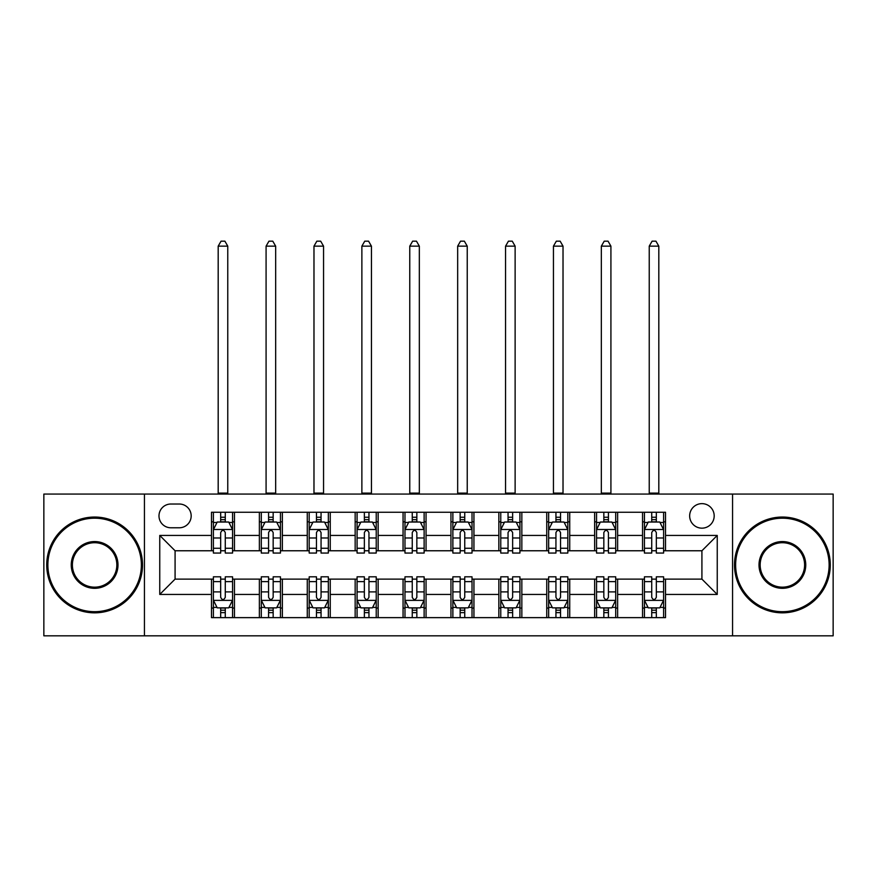 <?xml version="1.0" encoding="UTF-8"?>
<svg xmlns="http://www.w3.org/2000/svg" width="877" height="877" viewBox="0 0 877 877"><rect width="100%" height="100%" fill="white"/><g stroke="black" fill="none" stroke-linecap="round" stroke-linejoin="round"><path stroke-width="1.32" d="M701.918 503.639A12.256 12.256 0 0 0 689.662 515.895A12.256 12.256 0 0 0 701.918 528.162A12.256 12.256 0 0 0 714.185 515.895A12.256 12.256 0 0 0 701.918 503.639M732.569 635.825L833.15 635.825L833.15 494.058L732.569 494.058L732.569 635.825L144.431 635.825L144.431 494.058L43.85 494.058L43.85 635.825L144.431 635.825M170.862 527.779L179.292 527.779A11.872 11.872 0 0 0 191.175 515.895A11.872 11.872 0 0 0 179.292 504.023L170.862 504.023A11.872 11.872 0 0 0 158.989 515.895A11.872 11.872 0 0 0 170.862 527.779M732.569 494.058L144.431 494.058M211.478 594.442L159.757 594.442L159.757 535.441L211.478 535.441L211.478 550.767L175.082 550.767L175.082 579.116L211.478 579.116L211.478 617.627L665.522 617.627L665.522 579.116L701.918 579.116L701.918 550.767L665.522 550.767L665.522 535.441L717.243 535.441L717.243 594.442L665.522 594.442M665.522 535.441L665.522 512.256L211.478 512.256L211.478 535.441M642.534 512.256L642.534 550.767L644.442 550.767M651.721 550.767L656.325 550.767M663.604 550.767L665.522 550.767M642.534 550.767L615.709 550.767M594.639 512.256L594.639 550.767L596.546 550.767M603.836 550.767L608.43 550.767M594.639 550.767L567.814 550.767M546.744 512.256L546.744 550.767L548.662 550.767M555.941 550.767L560.535 550.767M546.744 550.767L519.918 550.767M498.849 512.256L498.849 550.767L500.767 550.767M508.046 550.767L512.639 550.767M498.849 550.767L472.023 550.767M450.953 512.256L450.953 550.767L452.872 550.767M460.151 550.767L464.744 550.767M450.953 550.767L424.128 550.767M403.058 512.256L403.058 550.767L404.977 550.767M412.256 550.767L416.849 550.767M403.058 550.767L376.233 550.767M355.163 512.256L355.163 550.767L357.082 550.767M364.361 550.767L368.954 550.767M355.163 550.767L328.338 550.767M307.268 512.256L307.268 550.767L309.186 550.767M316.465 550.767L321.059 550.767M307.268 550.767L280.454 550.767M259.373 512.256L259.373 550.767L261.291 550.767M268.57 550.767L273.164 550.767M259.373 550.767L232.558 550.767M211.478 550.767L213.396 550.767M220.675 550.767L225.279 550.767M211.478 579.116L213.396 579.116M220.675 579.116L225.279 579.116M232.558 579.116L234.466 579.116L234.466 617.627M261.291 579.116L234.466 579.116M268.57 579.116L273.164 579.116M280.454 579.116L282.361 579.116L282.361 617.627M309.186 579.116L282.361 579.116M316.465 579.116L321.059 579.116M328.338 579.116L330.256 579.116L330.256 617.627M357.082 579.116L330.256 579.116M364.361 579.116L368.954 579.116M376.233 579.116L378.151 579.116L378.151 617.627M404.977 579.116L378.151 579.116M412.256 579.116L416.849 579.116M424.128 579.116L426.047 579.116L426.047 617.627M452.872 579.116L426.047 579.116M460.151 579.116L464.744 579.116M472.023 579.116L473.942 579.116L473.942 617.627M500.767 579.116L473.942 579.116M508.046 579.116L512.639 579.116M519.918 579.116L521.837 579.116L521.837 617.627M548.662 579.116L521.837 579.116M555.941 579.116L560.535 579.116M567.814 579.116L569.732 579.116L569.732 617.627M596.546 579.116L569.732 579.116M603.836 579.116L608.43 579.116M615.709 579.116L617.627 579.116L617.627 617.627M644.442 579.116L617.627 579.116M651.721 579.116L656.325 579.116M663.604 579.116L665.522 579.116M234.466 512.256L234.466 550.767M211.478 521.837L213.396 521.837M220.675 521.837L225.279 521.837M232.558 521.837L234.466 521.837M211.478 608.046L213.396 608.046M220.675 608.046L225.279 608.046M232.558 608.046L234.466 608.046M259.373 579.116L259.373 617.627M282.361 512.256L282.361 550.767M259.373 521.837L261.291 521.837M268.57 521.837L273.164 521.837M280.454 521.837L282.361 521.837M259.373 608.046L261.291 608.046M268.57 608.046L273.164 608.046M280.454 608.046L282.361 608.046M307.268 579.116L307.268 617.627M307.268 608.046L309.186 608.046M316.465 608.046L321.059 608.046M328.338 608.046L330.256 608.046M330.256 512.256L330.256 550.767M307.268 521.837L309.186 521.837M316.465 521.837L321.059 521.837M328.338 521.837L330.256 521.837M355.163 579.116L355.163 617.627M355.163 608.046L357.082 608.046M364.361 608.046L368.954 608.046M376.233 608.046L378.151 608.046M378.151 512.256L378.151 550.767M355.163 521.837L357.082 521.837M364.361 521.837L368.954 521.837M376.233 521.837L378.151 521.837M403.058 579.116L403.058 617.627M403.058 608.046L404.977 608.046M412.256 608.046L416.849 608.046M424.128 608.046L426.047 608.046M426.047 512.256L426.047 550.767M403.058 521.837L404.977 521.837M412.256 521.837L416.849 521.837M424.128 521.837L426.047 521.837M450.953 579.116L450.953 617.627M450.953 608.046L452.872 608.046M460.151 608.046L464.744 608.046M472.023 608.046L473.942 608.046M473.942 512.256L473.942 550.767M450.953 521.837L452.872 521.837M460.151 521.837L464.744 521.837M472.023 521.837L473.942 521.837M498.849 579.116L498.849 617.627M498.849 608.046L500.767 608.046M508.046 608.046L512.639 608.046M519.918 608.046L521.837 608.046M521.837 512.256L521.837 550.767M498.849 521.837L500.767 521.837M508.046 521.837L512.639 521.837M519.918 521.837L521.837 521.837M546.744 579.116L546.744 617.627M546.744 608.046L548.662 608.046M555.941 608.046L560.535 608.046M567.814 608.046L569.732 608.046M569.732 512.256L569.732 550.767M546.744 521.837L548.662 521.837M555.941 521.837L560.535 521.837M567.814 521.837L569.732 521.837M594.639 579.116L594.639 617.627M594.639 608.046L596.546 608.046M603.836 608.046L608.43 608.046M615.709 608.046L617.627 608.046M617.627 512.256L617.627 550.767M594.639 521.837L596.546 521.837M603.836 521.837L608.43 521.837M615.709 521.837L617.627 521.837M642.534 579.116L642.534 617.627M642.534 608.046L644.442 608.046M651.721 608.046L656.325 608.046M663.604 608.046L665.522 608.046M642.534 521.837L644.442 521.837M651.721 521.837L656.325 521.837M663.604 521.837L665.522 521.837M175.082 550.767L159.757 535.441M175.082 579.116L159.757 594.442M717.243 535.441L701.918 550.767M717.243 594.442L701.918 579.116M225.279 517.244L220.675 517.244M232.558 548.257L225.279 548.257L225.279 553.058L232.558 553.058L232.558 529.686L228.722 522.023L217.233 522.023L213.396 529.686L213.396 553.058L220.675 553.058L220.675 548.257L213.396 548.257M213.396 529.686L213.396 512.256M232.558 529.686L232.558 512.256M220.675 522.023L220.675 512.256M225.279 512.256L225.279 522.023M225.279 548.257L225.279 532.569C223.745 529.609 222.21 529.609 220.675 532.569L220.675 548.257M218.187 494.058L218.187 246.152L227.768 246.152L224.896 241.175L221.059 241.175L218.187 246.152M227.768 494.058L227.768 246.152M220.675 612.639L225.279 612.639M213.396 581.626L220.675 581.626L220.675 576.814L213.396 576.814L213.396 600.197L217.233 607.86L228.722 607.86L232.558 600.197L232.558 576.814L225.279 576.814L225.279 581.626L232.558 581.626M232.558 600.197L232.558 617.627M213.396 600.197L213.396 617.627M225.279 607.86L225.279 617.627M220.675 617.627L220.675 607.86M220.675 581.626L220.675 597.314C222.21 600.274 223.745 600.274 225.279 597.314L225.279 581.626M273.164 517.244L268.57 517.244M280.454 548.257L273.164 548.257L273.164 553.058L280.454 553.058L280.454 529.686L276.617 522.023L265.117 522.023L261.291 529.686L261.291 553.058L268.57 553.058L268.57 548.257L261.291 548.257M261.291 529.686L261.291 512.256M280.454 529.686L280.454 512.256M268.57 522.023L268.57 512.256M273.164 512.256L273.164 522.023M273.164 548.257L273.164 532.569C271.64 529.609 270.105 529.609 268.57 532.569L268.57 548.257M266.082 494.058L266.082 246.152L275.663 246.152L272.78 241.175L268.954 241.175L266.082 246.152M275.663 494.058L275.663 246.152M321.059 517.244L316.465 517.244M328.338 548.257L321.059 548.257L321.059 553.058L328.338 553.058L328.338 529.686L324.512 522.023L313.012 522.023L309.186 529.686L309.186 553.058L316.465 553.058L316.465 548.257L309.186 548.257M309.186 529.686L309.186 512.256M328.338 529.686L328.338 512.256M316.465 522.023L316.465 512.256M321.059 512.256L321.059 522.023M321.059 548.257L321.059 532.569C319.535 529.609 318 529.609 316.465 532.569L316.465 548.257M313.977 494.058L313.977 246.152L323.558 246.152L320.675 241.175L316.849 241.175L313.977 246.152M323.558 494.058L323.558 246.152M368.954 517.244L364.361 517.244M376.233 548.257L368.954 548.257L368.954 553.058L376.233 553.058L376.233 529.686L372.407 522.023L360.907 522.023L357.082 529.686L357.082 553.058L364.361 553.058L364.361 548.257L357.082 548.257M357.082 529.686L357.082 512.256M376.233 529.686L376.233 512.256M364.361 522.023L364.361 512.256M368.954 512.256L368.954 522.023M368.954 548.257L368.954 532.569C367.43 529.609 365.895 529.609 364.361 532.569L364.361 548.257M361.872 494.058L361.872 246.152L371.442 246.152L368.57 241.175L364.744 241.175L361.872 246.152M371.442 494.058L371.442 246.152M268.57 612.639L273.164 612.639M261.291 581.626L268.57 581.626L268.57 576.814L261.291 576.814L261.291 600.197L265.117 607.86L276.617 607.86L280.454 600.197L280.454 576.814L273.164 576.814L273.164 581.626L280.454 581.626M280.454 600.197L280.454 617.627M261.291 600.197L261.291 617.627M273.164 607.86L273.164 617.627M268.57 617.627L268.57 607.86M268.57 581.626L268.57 597.314C270.105 600.274 271.629 600.274 273.164 597.314L273.164 581.626M316.465 612.639L321.059 612.639M309.186 581.626L316.465 581.626L316.465 576.814L309.186 576.814L309.186 600.197L313.012 607.86L324.512 607.86L328.338 600.197L328.338 576.814L321.059 576.814L321.059 581.626L328.338 581.626M328.338 600.197L328.338 617.627M309.186 600.197L309.186 617.627M321.059 607.86L321.059 617.627M316.465 617.627L316.465 607.86M316.465 581.626L316.465 597.314C318 600.274 319.524 600.274 321.059 597.314L321.059 581.626M364.361 612.639L368.954 612.639M357.082 581.626L364.361 581.626L364.361 576.814L357.082 576.814L357.082 600.197L360.907 607.86L372.407 607.86L376.233 600.197L376.233 576.814L368.954 576.814L368.954 581.626L376.233 581.626M376.233 600.197L376.233 617.627M357.082 600.197L357.082 617.627M368.954 607.86L368.954 617.627M364.361 617.627L364.361 607.86M364.361 581.626L364.361 597.314C365.895 600.274 367.419 600.274 368.954 597.314L368.954 581.626M416.849 517.244L412.256 517.244M424.128 548.257L416.849 548.257L416.849 553.058L424.128 553.058L424.128 529.686L420.302 522.023L408.803 522.023L404.977 529.686L404.977 553.058L412.256 553.058L412.256 548.257L404.977 548.257M404.977 529.686L404.977 512.256M424.128 529.686L424.128 512.256M412.256 522.023L412.256 512.256M416.849 512.256L416.849 522.023M416.849 548.257L416.849 532.569C415.325 529.609 413.791 529.609 412.256 532.569L412.256 548.257M409.767 494.058L409.767 246.152L419.338 246.152L416.465 241.175L412.639 241.175L409.767 246.152M419.338 494.058L419.338 246.152M412.256 612.639L416.849 612.639M404.977 581.626L412.256 581.626L412.256 576.814L404.977 576.814L404.977 600.197L408.803 607.86L420.302 607.86L424.128 600.197L424.128 576.814L416.849 576.814L416.849 581.626L424.128 581.626M424.128 600.197L424.128 617.627M404.977 600.197L404.977 617.627M416.849 607.86L416.849 617.627M412.256 617.627L412.256 607.86M412.256 581.626L412.256 597.314C413.78 600.274 415.314 600.274 416.849 597.314L416.849 581.626M94.617 518.197A46.744 46.744 0 0 0 47.873 564.941A46.744 46.744 0 0 0 94.617 611.686A46.744 46.744 0 0 0 141.361 564.941A46.744 46.744 0 0 0 94.617 518.197M94.617 612.837A47.895 47.895 0 0 1 46.722 564.941A47.895 47.895 0 0 1 94.617 517.046A47.895 47.895 0 0 1 142.512 564.941A47.895 47.895 0 0 1 94.617 612.837M94.617 541.569A23.372 23.372 0 0 1 117.989 564.941A23.372 23.372 0 0 1 94.617 588.314A23.372 23.372 0 0 1 71.245 564.941A23.372 23.372 0 0 1 94.617 541.569M94.617 587.162A22.221 22.221 0 0 0 116.838 564.941A22.221 22.221 0 0 0 94.617 542.72A22.221 22.221 0 0 0 72.396 564.941A22.221 22.221 0 0 0 94.617 587.162M782.383 518.197A46.744 46.744 0 0 0 735.639 564.941A46.744 46.744 0 0 0 782.383 611.686A46.744 46.744 0 0 0 829.127 564.941A46.744 46.744 0 0 0 782.383 518.197M782.383 612.837A47.895 47.895 0 0 1 734.487 564.941A47.895 47.895 0 0 1 782.383 517.046A47.895 47.895 0 0 1 830.278 564.941A47.895 47.895 0 0 1 782.383 612.837M782.383 541.569A23.372 23.372 0 0 1 805.755 564.941A23.372 23.372 0 0 1 782.383 588.314A23.372 23.372 0 0 1 759.011 564.941A23.372 23.372 0 0 1 782.383 541.569M782.383 587.162A22.221 22.221 0 0 0 804.604 564.941A22.221 22.221 0 0 0 782.383 542.72A22.221 22.221 0 0 0 760.162 564.941A22.221 22.221 0 0 0 782.383 587.162M464.744 517.244L460.151 517.244M472.023 548.257L464.744 548.257L464.744 553.058L472.023 553.058L472.023 529.686L468.197 522.023L456.698 522.023L452.872 529.686L452.872 553.058L460.151 553.058L460.151 548.257L452.872 548.257M452.872 529.686L452.872 512.256M472.023 529.686L472.023 512.256M460.151 522.023L460.151 512.256M464.744 512.256L464.744 522.023M464.744 548.257L464.744 532.569C463.22 529.609 461.686 529.609 460.151 532.569L460.151 548.257M457.662 494.058L457.662 246.152L467.233 246.152L464.361 241.175L460.535 241.175L457.662 246.152M467.233 494.058L467.233 246.152M512.639 517.244L508.046 517.244M519.918 548.257L512.639 548.257L512.639 553.058L519.918 553.058L519.918 529.686L516.093 522.023L504.593 522.023L500.767 529.686L500.767 553.058L508.046 553.058L508.046 548.257L500.767 548.257M500.767 529.686L500.767 512.256M519.918 529.686L519.918 512.256M508.046 522.023L508.046 512.256M512.639 512.256L512.639 522.023M512.639 548.257L512.639 532.569C511.105 529.609 509.581 529.609 508.046 532.569L508.046 548.257M505.558 494.058L505.558 246.152L515.128 246.152L512.256 241.175L508.43 241.175L505.558 246.152M515.128 494.058L515.128 246.152M560.535 517.244L555.941 517.244M567.814 548.257L560.535 548.257L560.535 553.058L567.814 553.058L567.814 529.686L563.988 522.023L552.488 522.023L548.662 529.686L548.662 553.058L555.941 553.058L555.941 548.257L548.662 548.257M548.662 529.686L548.662 512.256M567.814 529.686L567.814 512.256M555.941 522.023L555.941 512.256M560.535 512.256L560.535 522.023M560.535 548.257L560.535 532.569C559 529.609 557.476 529.609 555.941 532.569L555.941 548.257M553.442 494.058L553.442 246.152L563.023 246.152L560.151 241.175L556.325 241.175L553.442 246.152M563.023 494.058L563.023 246.152M608.43 517.244L603.836 517.244M615.709 548.257L608.43 548.257L608.43 553.058L615.709 553.058L615.709 529.686L611.883 522.023L600.383 522.023L596.546 529.686L596.546 553.058L603.836 553.058L603.836 548.257L596.546 548.257M596.546 529.686L596.546 512.256M615.709 529.686L615.709 512.256M603.836 522.023L603.836 512.256M608.43 512.256L608.43 522.023M608.43 548.257L608.43 532.569C606.895 529.609 605.371 529.609 603.836 532.569L603.836 548.257M601.337 494.058L601.337 246.152L610.918 246.152L608.046 241.175L604.22 241.175L601.337 246.152M610.918 494.058L610.918 246.152M656.325 517.244L651.721 517.244M663.604 548.257L656.325 548.257L656.325 553.058L663.604 553.058L663.604 529.686L659.767 522.023L648.278 522.023L644.442 529.686L644.442 553.058L651.721 553.058L651.721 548.257L644.442 548.257M644.442 529.686L644.442 512.256M663.604 529.686L663.604 512.256M651.721 522.023L651.721 512.256M656.325 512.256L656.325 522.023M656.325 548.257L656.325 532.569C654.79 529.609 653.255 529.609 651.721 532.569L651.721 548.257M649.232 494.058L649.232 246.152L658.813 246.152L655.941 241.175L652.104 241.175L649.232 246.152M658.813 494.058L658.813 246.152M460.151 612.639L464.744 612.639M452.872 581.626L460.151 581.626L460.151 576.814L452.872 576.814L452.872 600.197L456.698 607.86L468.197 607.86L472.023 600.197L472.023 576.814L464.744 576.814L464.744 581.626L472.023 581.626M472.023 600.197L472.023 617.627M452.872 600.197L452.872 617.627M464.744 607.86L464.744 617.627M460.151 617.627L460.151 607.86M460.151 581.626L460.151 597.314C461.675 600.274 463.209 600.274 464.744 597.314L464.744 581.626M508.046 612.639L512.639 612.639M500.767 581.626L508.046 581.626L508.046 576.814L500.767 576.814L500.767 600.197L504.593 607.86L516.093 607.86L519.918 600.197L519.918 576.814L512.639 576.814L512.639 581.626L519.918 581.626M519.918 600.197L519.918 617.627M500.767 600.197L500.767 617.627M512.639 607.86L512.639 617.627M508.046 617.627L508.046 607.86M508.046 581.626L508.046 597.314C509.57 600.274 511.105 600.274 512.639 597.314L512.639 581.626M555.941 612.639L560.535 612.639M548.662 581.626L555.941 581.626L555.941 576.814L548.662 576.814L548.662 600.197L552.488 607.86L563.988 607.86L567.814 600.197L567.814 576.814L560.535 576.814L560.535 581.626L567.814 581.626M567.814 600.197L567.814 617.627M548.662 600.197L548.662 617.627M560.535 607.86L560.535 617.627M555.941 617.627L555.941 607.86M555.941 581.626L555.941 597.314C557.465 600.274 559 600.274 560.535 597.314L560.535 581.626M603.836 612.639L608.43 612.639M596.546 581.626L603.836 581.626L603.836 576.814L596.546 576.814L596.546 600.197L600.383 607.86L611.883 607.86L615.709 600.197L615.709 576.814L608.43 576.814L608.43 581.626L615.709 581.626M615.709 600.197L615.709 617.627M596.546 600.197L596.546 617.627M608.43 607.86L608.43 617.627M603.836 617.627L603.836 607.86M603.836 581.626L603.836 597.314C605.36 600.274 606.895 600.274 608.43 597.314L608.43 581.626M651.721 612.639L656.325 612.639M644.442 581.626L651.721 581.626L651.721 576.814L644.442 576.814L644.442 600.197L648.278 607.86L659.767 607.86L663.604 600.197L663.604 576.814L656.325 576.814L656.325 581.626L663.604 581.626M663.604 600.197L663.604 617.627M644.442 600.197L644.442 617.627M656.325 607.86L656.325 617.627M651.721 617.627L651.721 607.86M651.721 581.626L651.721 597.314C653.255 600.274 654.79 600.274 656.325 597.314L656.325 581.626M259.373 594.442L234.466 594.442M259.373 535.441L234.466 535.441M307.268 535.441L282.361 535.441M307.268 594.442L282.361 594.442M355.163 535.441L330.256 535.441M355.163 594.442L330.256 594.442M403.058 535.441L378.151 535.441M403.058 594.442L378.151 594.442M450.953 535.441L426.047 535.441M450.953 594.442L426.047 594.442M498.849 535.441L473.942 535.441M498.849 594.442L473.942 594.442M546.744 535.441L521.837 535.441M546.744 594.442L521.837 594.442M594.639 535.441L569.732 535.441M594.639 594.442L569.732 594.442M642.534 535.441L617.627 535.441M642.534 594.442L617.627 594.442M232.46 529.5L213.495 529.5M213.396 522.484L217.003 522.484M228.952 522.484L232.558 522.484M220.675 537.985L213.396 537.985M232.558 537.985L225.279 537.985M225.279 519.677L220.675 519.677M218.187 493.104L227.768 493.104M213.495 600.383L232.46 600.383M232.558 607.399L228.952 607.399M217.003 607.399L213.396 607.399M225.279 591.898L232.558 591.898M213.396 591.898L220.675 591.898M220.675 610.206L225.279 610.206M280.355 529.5L261.39 529.5M261.291 522.484L264.887 522.484M276.847 522.484L280.454 522.484M268.57 537.985L261.291 537.985M280.454 537.985L273.164 537.985M273.164 519.677L268.57 519.677M266.082 493.104L275.663 493.104M328.25 529.5L309.285 529.5M309.186 522.484L312.782 522.484M324.742 522.484L328.338 522.484M316.465 537.985L309.186 537.985M328.338 537.985L321.059 537.985M321.059 519.677L316.465 519.677M313.977 493.104L323.558 493.104M376.145 529.5L357.18 529.5M357.082 522.484L360.677 522.484M372.637 522.484L376.233 522.484M364.361 537.985L357.082 537.985M376.233 537.985L368.954 537.985M368.954 519.677L364.361 519.677M361.872 493.104L371.442 493.104M261.39 600.383L280.355 600.383M280.454 607.399L276.847 607.399M264.887 607.399L261.291 607.399M273.164 591.898L280.454 591.898M261.291 591.898L268.57 591.898M268.57 610.206L273.164 610.206M309.285 600.383L328.25 600.383M328.338 607.399L324.742 607.399M312.782 607.399L309.186 607.399M321.059 591.898L328.338 591.898M309.186 591.898L316.465 591.898M316.465 610.206L321.059 610.206M357.18 600.383L376.145 600.383M376.233 607.399L372.637 607.399M360.677 607.399L357.082 607.399M368.954 591.898L376.233 591.898M357.082 591.898L364.361 591.898M364.361 610.206L368.954 610.206M424.04 529.5L405.064 529.5M404.977 522.484L408.572 522.484M420.532 522.484L424.128 522.484M412.256 537.985L404.977 537.985M424.128 537.985L416.849 537.985M416.849 519.677L412.256 519.677M409.767 493.104L419.338 493.104M405.064 600.383L424.04 600.383M424.128 607.399L420.532 607.399M408.572 607.399L404.977 607.399M416.849 591.898L424.128 591.898M404.977 591.898L412.256 591.898M412.256 610.206L416.849 610.206M471.936 529.5L452.96 529.5M452.872 522.484L456.468 522.484M468.428 522.484L472.023 522.484M460.151 537.985L452.872 537.985M472.023 537.985L464.744 537.985M464.744 519.677L460.151 519.677M457.662 493.104L467.233 493.104M519.82 529.5L500.855 529.5M500.767 522.484L504.363 522.484M516.323 522.484L519.918 522.484M508.046 537.985L500.767 537.985M519.918 537.985L512.639 537.985M512.639 519.677L508.046 519.677M505.558 493.104L515.128 493.104M567.715 529.5L548.75 529.5M548.662 522.484L552.258 522.484M564.218 522.484L567.814 522.484M555.941 537.985L548.662 537.985M567.814 537.985L560.535 537.985M560.535 519.677L555.941 519.677M553.442 493.104L563.023 493.104M615.61 529.5L596.645 529.5M596.546 522.484L600.153 522.484M612.113 522.484L615.709 522.484M603.836 537.985L596.546 537.985M615.709 537.985L608.43 537.985M608.43 519.677L603.836 519.677M601.337 493.104L610.918 493.104M663.505 529.5L644.54 529.5M644.442 522.484L648.048 522.484M659.997 522.484L663.604 522.484M651.721 537.985L644.442 537.985M663.604 537.985L656.325 537.985M656.325 519.677L651.721 519.677M649.232 493.104L658.813 493.104M452.96 600.383L471.936 600.383M472.023 607.399L468.428 607.399M456.468 607.399L452.872 607.399M464.744 591.898L472.023 591.898M452.872 591.898L460.151 591.898M460.151 610.206L464.744 610.206M500.855 600.383L519.82 600.383M519.918 607.399L516.323 607.399M504.363 607.399L500.767 607.399M512.639 591.898L519.918 591.898M500.767 591.898L508.046 591.898M508.046 610.206L512.639 610.206M548.75 600.383L567.715 600.383M567.814 607.399L564.218 607.399M552.258 607.399L548.662 607.399M560.535 591.898L567.814 591.898M548.662 591.898L555.941 591.898M555.941 610.206L560.535 610.206M596.645 600.383L615.61 600.383M615.709 607.399L612.113 607.399M600.153 607.399L596.546 607.399M608.43 591.898L615.709 591.898M596.546 591.898L603.836 591.898M603.836 610.206L608.43 610.206M644.54 600.383L663.505 600.383M663.604 607.399L659.997 607.399M648.048 607.399L644.442 607.399M656.325 591.898L663.604 591.898M644.442 591.898L651.721 591.898M651.721 610.206L656.325 610.206"/></g></svg>
